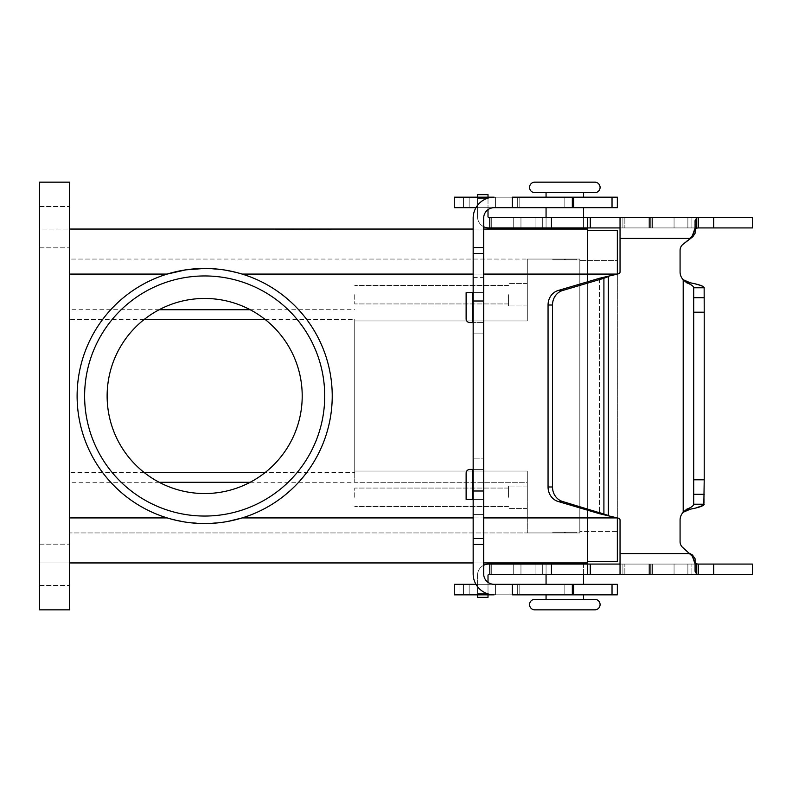 <?xml version="1.0" encoding="UTF-8"?>
<svg xmlns="http://www.w3.org/2000/svg" width="792" height="792" viewBox="0 0 792 792"><rect width="100%" height="100%" fill="white"/><g stroke="black" fill="none" stroke-linecap="round" stroke-linejoin="round"><path stroke-width="0.59" stroke-dasharray="3.96 2.97" d="M483.665 301.01L483.665 218.176A10.504 10.504 0 0 1 494.168 207.672L512.295 207.672L512.295 197.168L617.344 197.168L494.168 197.168A21.008 21.008 0 0 0 473.161 218.176A21.008 21.008 0 0 1 494.168 197.168L512.295 197.168L494.168 197.168A21.008 21.008 0 0 0 473.161 218.176L473.161 301.01L483.665 301.01L483.665 573.824A10.504 10.504 0 0 0 488.011 582.338L488.011 575.329A0.752 0.752 0 0 1 488.753 574.576L489.793 574.576L489.793 564.072L698.346 564.072L620.047 564.072L651.103 564.072L620.047 564.072L620.047 574.576L752.4 574.576L752.4 564.072L488.753 564.072A11.256 11.256 0 0 0 477.507 575.329A11.256 11.256 0 0 1 483.665 565.29M691.901 574.576L752.4 574.576L698.346 574.576L698.346 564.072L752.4 564.072L489.793 564.072L489.793 574.576L696.128 574.576L691.901 574.576L691.901 564.072L691.901 574.576M698.346 227.928L698.346 217.424L696.742 217.741L696.742 228.086L752.4 227.928L488.753 227.928A11.256 11.256 0 0 1 477.507 216.671A11.256 11.256 0 0 0 488.753 227.928L698.346 227.928L620.047 227.928L620.047 238.432L620.047 217.424L651.103 217.424L489.793 217.424L752.4 217.424L752.4 227.928L489.793 227.928L489.793 217.424L489.793 227.928L489.793 217.424L624.848 217.424L624.848 227.928L624.848 217.424L696.128 217.424L696.128 227.928L696.128 217.424M698.346 217.424L620.047 217.424L620.047 227.928M475.972 207.672L617.344 207.672L454.271 207.672L519.799 207.672L519.799 197.168L519.799 207.672L494.168 207.672A10.504 10.504 0 0 0 483.665 218.176L483.665 277.576L473.161 277.576L473.161 292.585L483.665 292.585L472.408 292.585L473.161 292.585L473.161 322.591L473.161 218.176L473.161 277.576L483.665 277.576L483.665 218.176A10.504 10.504 0 0 1 488.011 209.662L488.011 216.671A0.752 0.752 0 0 0 488.753 217.424L489.793 217.424L488.753 217.424A0.752 0.752 0 0 1 488.011 216.671L488.011 197.168M483.665 226.71A11.256 11.256 0 0 1 477.507 216.671L477.507 194.634L477.507 216.671A11.256 11.256 0 0 0 488.753 227.928M693.703 287.783L693.703 312.206L704.217 312.206L704.217 287.783L704.217 504.217L704.217 287.783L693.703 287.783L693.703 504.217L693.703 287.783C693.465 286.13 691.149 284.477 686.753 282.823L683.199 279.734A11.256 11.256 0 0 1 680.081 271.943L680.081 250.272A7.504 7.504 0 0 1 682.753 244.52L692.406 237.046L695.079 228.126L695.079 233.284L695.198 229.007M618.661 273.755A1.871 1.871 0 0 0 620.047 271.943L620.047 238.432L620.047 271.943A1.871 1.871 0 0 1 618.661 273.755L599.465 278.289L603.91 278.289L618.661 273.755L608.345 276.527L608.345 515.473L603.91 513.711L599.465 513.711L618.661 518.245L608.345 515.473L608.345 276.527L608.345 515.473L618.661 518.245A1.871 1.871 0 0 1 620.047 520.057A1.871 1.871 0 0 0 618.661 518.245A1.871 1.871 0 0 1 620.047 520.057L620.047 564.072L620.047 553.568L690.01 553.568L682.753 547.48L692.406 556.34L695.079 563.874L695.079 571.339L696.742 574.259L698.346 574.576M477.507 197.168L477.507 216.671L477.507 194.634L488.011 194.634L488.011 216.671M680.081 520.057L680.081 541.728L680.081 520.057A11.256 11.256 0 0 1 683.199 512.266A11.256 11.256 0 0 0 680.081 520.057L680.081 541.728A7.504 7.504 0 0 0 682.753 547.48L690.01 553.568L620.047 553.568L620.047 574.576L651.103 574.576L489.793 574.576L489.793 564.072L488.753 564.072A11.256 11.256 0 0 0 477.507 575.329L477.507 593.614L477.507 575.329A11.256 11.256 0 0 1 488.753 564.072M695.079 562.459L695.079 563.874M477.507 594.832L477.507 597.366L488.011 597.366L488.011 575.329A0.752 0.752 0 0 1 488.753 574.576L624.848 574.576L624.848 564.072L624.848 574.576L696.128 574.576L696.128 564.072L696.128 574.576M488.011 575.329L488.011 594.832M695.237 283.892L694.089 283.625M691.802 283.13L686.753 282.823M688.367 282.318L687.585 282.051M683.199 279.734A11.256 11.256 0 0 1 680.081 271.943A11.256 11.256 0 0 0 683.199 279.734L683.199 512.266L683.199 279.734L683.199 512.266L686.753 509.177L690.307 509.177M692.406 235.66L682.753 244.52A7.504 7.504 0 0 0 680.081 250.272L680.081 271.943L680.081 250.272M695.079 229.541L695.079 220.661L695.079 229.541L695.079 220.661L696.742 217.741M695.079 220.661L695.079 228.126M682.753 244.52L690.01 238.432L620.047 238.432L620.047 217.424M488.753 217.424L489.793 217.424L489.793 227.928L489.793 217.424M562.577 290.515A15.008 13.603 90 0 0 552.499 305.009L552.499 486.991A15.008 13.603 -90 0 0 562.577 501.485L603.91 513.711L603.91 278.289L562.577 290.515L558.132 290.515A15.008 13.603 -90 0 0 548.054 305.009L548.054 486.991A15.008 13.603 90 0 0 558.132 501.485L599.465 513.711L599.465 278.289L558.132 290.515M752.4 217.424L752.4 227.928M620.047 238.432L690.01 238.432L620.047 238.432L620.047 271.943M704.217 312.206L704.217 504.217L693.703 504.217C693.465 505.87 691.149 507.523 686.753 509.177M693.703 504.217L693.703 312.206M693.257 508.553L694.584 508.256M694.683 508.236L695.851 507.959M682.753 547.48A7.504 7.504 0 0 1 680.081 541.728M489.793 574.576L489.793 564.072L489.793 574.576L489.793 564.072L489.793 574.576L488.753 574.576M698.346 564.072L696.742 563.914L696.742 574.259M692.802 555.202L690.01 553.568L620.047 553.568M694.931 557.776L695.079 558.716M620.047 574.576L620.047 564.072M752.4 574.576L752.4 564.072M477.507 597.366L477.507 593.614L477.507 597.366L488.011 597.366L477.507 597.366M477.507 575.329L477.507 593.614L477.507 575.329M594.832 599.336L534.808 599.336L594.832 599.336M594.832 192.664L534.808 192.664L594.832 192.664A5.257 5.257 0 0 0 600.088 187.417A5.257 5.257 0 0 0 594.832 182.16L534.808 182.16A5.257 5.257 0 0 0 529.561 187.417A5.257 5.257 0 0 0 534.808 192.664M473.161 301.01L473.161 573.824A21.008 21.008 0 0 0 494.168 594.832L572.329 594.832L572.329 584.328L617.344 584.328L454.271 584.328L572.329 584.328L572.329 594.832L454.271 594.832L519.799 594.832L519.799 584.328L494.168 584.328A10.504 10.504 0 0 1 483.665 573.824L483.665 333.848L483.665 499.415L466.122 499.415L466.122 473.161A3.752 3.752 0 0 1 469.874 469.408L483.665 469.408L472.408 469.408L483.665 469.408L473.161 469.408L473.161 458.152L483.665 458.152L473.161 458.152L473.161 333.848L473.161 499.415L483.665 499.415L473.161 499.415L473.161 469.408M494.168 584.328L512.295 584.328L494.168 584.328A10.504 10.504 0 0 1 483.665 573.824L483.665 499.415L466.122 499.415L466.122 473.161A3.752 3.752 0 0 1 469.874 469.408L472.408 469.408L472.408 499.415L466.122 499.415L466.122 473.161A3.752 3.752 0 0 1 469.874 469.408L472.408 469.408L472.408 499.415L472.408 469.408M572.329 197.168L572.329 207.672M473.161 322.591L473.161 333.848L473.161 322.591L483.665 322.591L483.665 333.848L483.665 292.585L483.665 322.591L472.408 322.591L483.665 322.591L472.408 322.591L472.408 292.585L466.122 292.585L466.122 318.839A3.752 3.752 0 0 0 469.874 322.591L472.408 322.591L469.874 322.591L472.408 322.591L472.408 292.585L466.122 292.585L466.122 318.839A3.752 3.752 0 0 0 469.874 322.591A3.752 3.752 0 0 1 466.122 318.839L466.122 292.585L483.665 292.585L483.665 277.576L483.665 292.585L473.161 292.585M482.288 197.168L469.151 197.168L482.288 197.168M482.288 207.672L469.151 207.672L482.288 207.672M482.288 584.328L469.151 584.328L482.288 584.328M482.288 594.832L469.151 594.832L482.288 594.832M69.617 564.825L69.617 544.183L69.617 564.825M39.6 564.825L39.6 544.183L39.6 564.825M39.6 227.175L39.6 247.817L39.6 227.175M69.617 227.175L69.617 247.817L69.617 227.175M552.816 532.184L576.823 532.184L576.823 532.937L552.816 532.937L576.823 532.937L552.816 532.937L576.823 532.937L576.823 532.184L552.816 532.184L552.816 532.937L552.816 532.184L576.823 532.184L552.816 532.184M564.825 532.937L565.567 532.184L564.072 532.184L565.567 532.184L564.825 532.184L565.567 532.184L564.825 532.937L564.072 532.184L564.825 532.937M546.064 584.328L583.575 584.328L546.064 584.328M583.575 564.072L583.575 574.576M546.064 564.072L546.064 574.576L546.064 564.072M546.064 594.832L583.575 594.832L546.064 594.832L583.575 594.832L546.064 594.832L546.064 599.336L583.575 599.336M553.568 563.696L576.071 563.696L553.568 563.696L576.071 563.696L553.568 563.696L553.568 562.944L576.071 562.944L553.568 562.944L576.071 562.944L576.071 563.696M475.972 584.328L519.799 584.328L519.799 594.832L512.295 594.832L519.799 594.832L519.799 584.328L519.799 594.832L494.168 594.832A21.008 21.008 0 0 1 473.161 573.824L473.161 514.424L483.665 514.424L473.161 514.424L473.161 499.415L472.408 499.415M552.816 259.063L576.823 259.063L552.816 259.063L576.823 259.063L552.816 259.063L552.816 259.816L552.816 259.063M576.823 259.816L552.816 259.816L576.823 259.816L576.823 259.063L576.823 259.816L552.816 259.816L576.823 259.816M564.825 259.063L564.072 259.816L565.567 259.816L564.072 259.816L565.567 259.816L564.072 259.816L564.825 259.063L565.567 259.816L564.825 259.063M583.575 207.672L546.064 207.672L583.575 207.672M583.575 227.928L583.575 217.424L583.575 227.928M546.064 228.304L583.575 228.304M546.064 227.928L546.064 217.424L546.064 227.928M583.575 192.664L546.064 192.664M576.071 229.056L553.568 229.056L576.071 229.056L553.568 229.056L576.071 229.056L576.071 228.304L553.568 228.304L576.071 228.304M546.064 563.696L583.575 563.696L546.064 563.696L583.575 563.696L583.575 584.328M553.568 229.056L553.568 228.304M508.543 497.297L508.543 486.041L508.543 497.297M354.737 497.297L354.737 488.06L354.737 497.297M527.304 497.297L527.304 486.041L527.304 497.297M508.543 294.703L508.543 305.959L508.543 294.703M354.737 294.703L354.737 303.94L354.737 294.703M527.304 294.703L527.304 305.959L527.304 294.703M69.617 517.928L69.617 229.056L39.6 229.056L39.6 182.16L39.6 229.056L69.617 229.056L69.617 517.928L167.201 517.928A127.552 127.552 0 0 1 167.201 274.072A127.552 127.552 0 0 0 167.201 517.928L185.724 522.136L204.673 523.552L184.784 521.997M176.388 520.374L172.686 519.483M69.617 229.056L69.617 182.16L69.617 229.056L587.327 229.056L587.327 274.072L242.134 274.072A127.552 127.552 0 0 1 242.134 517.928A127.552 127.552 0 0 0 242.134 274.072L223.611 269.864L204.673 268.448A127.552 127.552 0 0 1 332.224 396A127.552 127.552 0 0 1 204.673 523.552A127.552 127.552 0 0 1 77.111 396A127.552 127.552 0 0 1 204.673 268.448L185.724 269.864L167.201 274.072L69.617 274.072M324.72 396A120.047 120.047 0 0 0 204.673 275.953A120.047 120.047 0 0 0 84.615 396A120.047 120.047 0 0 0 204.673 516.047A120.047 120.047 0 0 0 324.72 396A120.047 120.047 0 0 0 204.673 275.953A120.047 120.047 0 0 0 84.615 396A120.047 120.047 0 0 0 204.673 516.047A120.047 120.047 0 0 0 324.72 396A120.047 120.047 0 0 0 204.673 275.953A120.047 120.047 0 0 0 84.615 396A120.047 120.047 0 0 0 204.673 516.047A120.047 120.047 0 0 0 324.72 396M107.128 396A97.545 97.545 0 0 0 204.673 493.545A97.545 97.545 0 0 0 302.207 396A97.545 97.545 0 0 0 204.673 298.455A97.545 97.545 0 0 0 107.128 396A97.545 97.545 0 0 0 204.673 493.545A97.545 97.545 0 0 0 302.207 396A97.545 97.545 0 0 0 204.673 298.455A97.545 97.545 0 0 0 107.128 396A97.545 97.545 0 0 0 204.673 493.545A97.545 97.545 0 0 0 302.207 396A97.545 97.545 0 0 0 204.673 298.455A97.545 97.545 0 0 0 107.128 396M313.889 229.809L280.002 229.809L313.889 229.809L313.889 229.056L315.76 229.056L304.088 229.056L304.088 229.809L304.088 229.056L288.654 229.056L313.889 229.056L280.002 229.056L315.76 229.056L313.889 229.056L313.889 229.809L313.889 229.056M293.782 229.056L293.782 229.809M300.336 229.056L300.336 229.809L300.336 229.056M310.642 229.056L310.642 229.809M294.782 229.056L318.216 229.056L286.209 229.056L312.563 229.056L292.911 229.056L294.782 229.056L294.782 229.809L292.911 229.809L312.563 229.809L284.328 229.809L320.087 229.809L292.911 229.809L294.782 229.809L294.782 229.056M309.642 229.056L311.513 229.056L309.642 229.056L309.642 229.809L309.642 229.056M276.25 229.056L302.207 229.056L302.207 229.809L276.25 229.809L328.175 229.809L274.082 229.809L330.333 229.809L302.207 229.809L302.207 229.056L276.25 229.056L276.25 229.809M328.175 229.056L302.207 229.056L328.175 229.056L328.175 229.809M302.207 229.056L302.207 229.809L302.207 229.056L274.082 229.056L330.333 229.056L302.207 229.056M274.082 229.056L274.082 229.809M330.333 229.056L330.333 229.809M291.614 229.056L291.614 229.809M312.563 229.056L312.563 229.809L312.563 229.056L305.029 229.056L312.563 229.056M305.029 229.056L305.029 229.809M286.209 229.056L284.328 229.056L286.209 229.056L286.209 229.809L286.209 229.056M319.334 229.056L311.305 229.056L319.334 229.056L319.334 229.809L319.334 229.056M311.305 229.056L311.305 229.809M473.161 229.056L483.665 229.056M583.575 197.168L454.271 197.168L454.271 207.672L617.344 207.672L617.344 197.168L583.575 197.168M204.673 268.448L224.552 270.003M232.957 271.626L236.65 272.517M587.327 510.117L587.327 281.883M265.132 319.463L354.737 319.463L354.737 482.288L354.737 471.032L354.737 472.537L265.132 472.537M144.203 472.537L69.617 472.537L69.617 319.463L144.203 319.463M354.737 472.537L354.737 319.463M587.327 561.449L587.327 517.928L587.327 561.449L617.344 561.449L617.344 274.072L579.823 274.072L579.823 260.568L579.823 532.937L579.823 259.063L579.823 517.928L579.823 274.072L527.304 274.072L527.304 320.968L354.737 320.968L527.304 320.968L527.304 259.063L527.304 320.968L354.737 320.968L527.304 320.968L527.304 259.063L69.617 259.063L69.617 472.537M69.617 319.463L69.617 259.063L527.304 259.063L527.304 274.072L617.344 274.072L617.344 517.928L617.344 260.568L579.823 260.568L617.344 260.568L617.344 274.072L617.344 230.551L587.327 230.551L587.327 517.928L587.327 230.551M250.153 482.288L527.304 482.288L527.304 471.032L354.737 471.032L527.304 471.032L354.737 471.032L527.304 471.032L527.304 532.937L69.617 532.937L527.304 532.937L527.304 471.032L527.304 532.937L527.304 482.288L354.737 482.288M579.823 259.063L527.304 259.063L579.823 259.063M579.823 532.937L527.304 532.937L579.823 532.937M594.832 609.84L534.808 609.84L594.832 609.84M617.344 517.928L579.823 517.928L579.823 531.432L579.823 517.928L527.304 517.928L617.344 517.928L617.344 531.432L579.823 531.432L617.344 531.432L617.344 517.928L587.327 517.928L587.327 562.944L69.617 562.944L69.617 609.84L69.617 562.944L39.6 562.944L69.617 562.944M617.344 274.111L617.344 517.889M204.673 523.552L223.621 522.136L242.134 517.928L587.327 517.928L587.327 274.072L617.344 274.072M228.304 521.344L216.067 523.047M214.652 523.166L209.583 523.462M473.161 562.944L483.665 562.944M69.617 182.16L69.617 609.84L39.6 609.84L69.617 609.84L39.6 609.84L39.6 182.16L69.617 182.16M576.071 562.944L553.568 562.944M473.161 499.415L473.161 573.824A21.008 21.008 0 0 0 494.168 594.832L512.295 594.832L512.295 584.328M617.344 584.328L454.271 584.328M617.344 594.832L454.271 594.832M572.329 594.832L572.329 584.328M512.295 207.672L512.295 197.168L512.295 207.672L494.168 207.672M519.799 197.168L519.799 207.672L519.799 197.168M691.901 217.424L691.901 227.928L691.901 217.424M599.465 278.289L599.465 513.711M674.061 217.424L674.061 227.928L674.061 217.424M652.41 217.424L652.41 227.928L652.41 217.424M648.975 217.424L648.975 227.928L648.975 217.424M542.312 217.424L542.312 227.928L542.312 217.424M535.065 217.424L535.065 227.928L535.065 217.424M520.958 217.424L520.958 227.928L520.958 217.424M513.711 217.424L513.711 227.928L513.711 217.424M491.288 217.424L491.288 227.928L491.288 217.424M650.301 217.424L650.301 227.928L650.301 217.424M649.688 217.424L649.688 227.928L649.688 217.424M622.898 217.424L622.898 227.928L622.898 217.424M488.011 198.386L477.507 198.386L488.011 198.386M674.061 574.576L674.061 564.072L674.061 574.576M652.41 574.576L652.41 564.072L652.41 574.576M648.975 574.576L648.975 564.072L648.975 574.576M542.312 574.576L542.312 564.072L542.312 574.576M535.065 574.576L535.065 564.072L535.065 574.576M520.958 574.576L520.958 564.072L520.958 574.576M513.711 574.576L513.711 564.072L513.711 574.576M491.288 574.576L491.288 564.072L491.288 574.576M650.301 574.576L650.301 564.072L650.301 574.576M649.688 574.576L649.688 564.072L649.688 574.576M622.898 574.576L622.898 564.072L622.898 574.576M488.011 593.614L477.507 593.614L488.011 593.614M713.711 217.424L713.711 227.928M551.43 217.424L551.43 227.928M587.654 217.424L587.654 227.928M590.278 217.424L590.278 227.928M693.703 297.713L704.217 297.713M552.499 305.009L548.054 305.009M693.703 479.794L704.217 479.794M693.703 494.287L704.217 494.287M692.406 554.954L692.406 556.34M552.499 486.991L548.054 486.991M551.43 574.576L551.43 564.072M587.654 574.576L587.654 564.072M590.278 574.576L590.278 564.072M713.711 574.576L713.711 564.072M562.577 501.485L558.132 501.485M473.161 544.441L483.665 544.441M473.161 247.559L483.665 247.559M564.825 594.832L564.825 584.328L564.825 594.832M612.028 594.832L612.028 584.328M290.535 229.056L290.535 229.809L290.535 229.056M288.912 229.056L288.912 229.809L288.912 229.056M293.238 229.056L293.238 229.809M296.485 229.056L296.485 229.809M307.94 229.056L307.94 229.809M311.187 229.056L311.187 229.809M315.513 229.056L315.513 229.809M280.259 229.056L280.259 229.809M283.506 229.056L283.506 229.809M318.216 229.056L318.216 229.809L318.216 229.056M573.665 594.832L573.665 584.328M473.161 253.499L483.665 253.499M473.161 274.072L483.665 274.072M473.161 517.928L483.665 517.928M250.153 309.712L354.737 309.712M159.182 309.712L69.617 309.712M573.665 197.168L573.665 207.672M473.161 538.501L483.665 538.501M473.161 490.99L483.665 490.99M473.161 333.848L483.665 333.848L473.161 333.848M463.528 197.168L463.528 207.672L463.528 197.168M459.964 197.168L459.964 207.672L459.964 197.168M159.182 482.288L69.617 482.288M612.028 197.168L612.028 207.672M564.825 197.168L564.825 207.672L564.825 197.168M517.691 197.168L517.691 207.672L517.691 197.168M463.528 594.832L463.528 584.328L463.528 594.832M459.964 594.832L459.964 584.328L459.964 594.832M517.691 594.832L517.691 584.328L517.691 594.832M472.408 292.585L472.408 322.591M687.872 574.576L687.872 564.072L687.872 574.576M687.872 217.424L687.872 227.928L687.872 217.424M651.103 217.424L651.103 227.928L651.103 217.424M651.103 564.072L651.103 574.576L651.103 564.072M495.416 197.168L495.416 207.672L495.416 197.168M469.151 594.832L469.151 584.328L469.151 594.832M469.151 197.168L469.151 207.672L469.151 197.168M39.6 585.456L69.617 585.456L39.6 585.456M39.6 206.544L69.617 206.544L39.6 206.544M39.6 544.183L69.617 544.183L39.6 544.183M508.543 506.524L354.737 506.524L508.543 506.524M527.304 486.041L508.543 486.041L527.304 486.041M508.543 303.94L354.737 303.94L508.543 303.94M527.304 283.457L508.543 283.457L527.304 283.457M508.543 285.476L354.737 285.476L508.543 285.476M288.654 229.056L288.654 229.809M296.733 229.056L296.733 229.809M307.682 229.056L307.682 229.809M315.76 229.056L315.76 229.809L315.76 229.056M292.911 229.056L292.911 229.809L292.911 229.056M311.513 229.056L311.513 229.809M280.002 229.056L280.002 229.809M284.328 229.056L284.328 229.809M320.087 229.056L320.087 229.809L320.087 229.056M527.304 305.959L508.543 305.959L527.304 305.959M39.6 247.817L69.617 247.817L39.6 247.817M508.543 488.06L354.737 488.06L508.543 488.06M527.304 508.543L508.543 508.543L527.304 508.543M495.416 594.832L495.416 584.328L495.416 594.832"/><path stroke-width="1.19" d="M696.128 574.576L752.4 574.576L752.4 564.072L698.346 564.072L698.346 574.576L696.742 574.259L695.079 571.339L695.079 563.874L695.079 571.339M696.128 217.424L698.346 217.424L698.346 227.928L752.4 227.928L752.4 217.424L488.753 217.424A0.752 0.752 0 0 1 488.011 216.671L488.011 209.662A10.504 10.504 0 0 1 494.168 207.672A10.504 10.504 0 0 0 483.665 218.176L483.665 573.824A10.504 10.504 0 0 0 494.168 584.328L617.344 584.328L617.344 594.832L617.344 584.328M698.346 574.576L620.047 574.576L620.047 520.057A1.871 1.871 0 0 0 618.661 518.245L599.465 513.711L603.91 513.711L603.91 278.289L562.577 290.515A15.008 13.603 -90 0 0 552.499 305.009L552.499 486.991A15.008 13.603 90 0 0 562.577 501.485L608.345 515.473L608.345 276.527L603.91 278.289L599.465 278.289L618.661 273.755A1.871 1.871 0 0 0 620.047 271.943L620.047 217.424M488.753 227.928L489.793 227.928L488.753 227.928A11.256 11.256 0 0 1 483.665 226.71M489.793 217.424L489.793 227.928L620.047 227.928M620.047 238.432L690.01 238.432L692.406 235.66L695.079 228.126L695.079 233.284L692.406 237.046L682.753 244.52A7.504 7.504 0 0 0 680.081 250.272L680.081 271.943A11.256 11.256 0 0 0 683.199 279.734L690.307 282.823C699.088 284.477 703.732 286.13 704.217 287.783L693.703 287.783L693.703 312.206L704.217 312.206L704.147 287.476L701.267 285.615L695.237 283.892M687.585 282.051L683.199 279.734L686.753 282.823C691.149 284.477 693.465 286.13 693.703 287.783M698.346 227.928L696.742 228.086L696.742 217.741L698.346 217.424M692.802 236.798L695.079 233.284L695.079 220.661L696.742 217.741M695.079 228.126L695.079 220.661L695.079 233.284L695.079 228.126L695.079 229.541L696.742 228.086L695.079 229.541M599.465 513.711L558.132 501.485A15.008 13.603 -90 0 1 548.054 486.991L548.054 305.009A15.008 13.603 90 0 1 558.132 290.515L599.465 278.289M752.4 217.424L752.4 227.928M488.011 197.168L488.011 194.634L477.507 194.634L477.507 197.168M488.011 194.634L477.507 194.634L488.011 194.634M620.047 553.568L690.01 553.568L692.406 554.954L692.406 556.34L682.753 547.48A7.504 7.504 0 0 1 680.081 541.728L680.081 520.057A11.256 11.256 0 0 1 683.199 512.266L686.753 509.177C691.149 507.523 693.465 505.87 693.703 504.217L693.703 312.206M693.703 479.794L704.217 479.794L704.217 312.206M686.753 509.177L690.307 509.177L683.199 512.266L690.307 509.177C699.088 507.523 703.732 505.87 704.217 504.217L693.703 504.217M704.217 479.794L703.831 504.989M692.406 556.34L695.079 563.874L695.079 558.716L695.079 562.459L696.742 563.914L698.346 564.072M692.406 554.954L695.079 558.716L695.079 563.874L695.079 558.716L692.406 554.954M620.047 574.576L488.753 574.576A0.752 0.752 0 0 0 488.011 575.329L488.011 582.338A10.504 10.504 0 0 0 494.168 584.328M483.665 565.29A11.256 11.256 0 0 1 488.753 564.072L620.047 564.072M489.793 574.576L489.793 564.072L488.753 564.072M752.4 574.576L752.4 564.072M488.011 594.832L488.011 597.366L477.507 597.366L477.507 594.832M488.011 216.671A0.752 0.752 0 0 0 488.753 217.424M694.089 283.625L691.802 283.13M686.753 282.823L690.307 282.823L688.367 282.318M680.081 250.272A7.504 7.504 0 0 1 682.753 244.52M620.047 271.943A1.871 1.871 0 0 1 618.661 273.755M690.307 509.177L693.257 508.553M695.851 507.959L703.464 505.296M680.081 541.728A7.504 7.504 0 0 0 682.753 547.48M683.199 279.734L683.199 512.266A11.256 11.256 0 0 0 680.081 520.057M488.753 574.576A0.752 0.752 0 0 0 488.011 575.329M695.079 563.864L695.079 562.459L696.742 563.914L696.742 574.259M583.575 599.336L583.575 594.832L583.575 599.336L594.832 599.336A5.257 5.257 0 0 1 600.088 604.583A5.257 5.257 0 0 1 594.832 609.84L534.808 609.84L594.832 609.84A5.257 5.257 0 0 0 600.088 604.583A5.257 5.257 0 0 0 594.832 599.336L534.808 599.336A5.257 5.257 0 0 0 529.561 604.583A5.257 5.257 0 0 0 534.808 609.84A5.257 5.257 0 0 1 529.561 604.583A5.257 5.257 0 0 1 534.808 599.336L546.064 599.336L546.064 594.832M594.832 192.664L534.808 192.664A5.257 5.257 0 0 1 529.561 187.417A5.257 5.257 0 0 1 534.808 182.16L594.832 182.16A5.257 5.257 0 0 1 600.088 187.417A5.257 5.257 0 0 1 594.832 192.664L583.575 192.664L583.575 197.168L583.575 192.664M546.064 563.696L583.575 564.072M583.575 574.576L583.575 584.328M546.064 574.576L546.064 584.328L546.064 574.576M553.568 562.944L553.568 563.696M576.071 562.944L576.071 563.696M583.575 228.304L546.064 228.304M583.575 217.424L583.575 207.672L583.575 217.424M546.064 217.424L546.064 207.672L546.064 217.424M546.064 197.168L546.064 192.664L546.064 197.168M553.568 229.056L553.568 228.304M576.071 229.056L576.071 228.304M204.673 523.552A127.552 127.552 0 0 1 77.111 396A127.552 127.552 0 0 1 204.673 268.448A127.552 127.552 0 0 1 332.224 396A127.552 127.552 0 0 1 204.673 523.552L209.583 523.462M69.617 274.072L167.201 274.072L185.724 269.864L204.673 268.448M184.784 521.997L176.388 520.374M172.686 519.483L167.201 517.928L69.617 517.928M84.615 396A120.047 120.047 0 0 1 204.673 275.953A120.047 120.047 0 0 1 324.72 396A120.047 120.047 0 0 1 204.673 516.047A120.047 120.047 0 0 1 84.615 396M107.128 396A97.545 97.545 0 0 0 204.673 493.545A97.545 97.545 0 0 0 302.207 396A97.545 97.545 0 0 0 204.673 298.455A97.545 97.545 0 0 0 107.128 396M69.617 229.056L473.161 229.056M483.665 229.056L587.327 229.056L587.327 281.883M224.552 270.003L232.957 271.626M236.65 272.517L242.134 274.072L473.161 274.072M483.665 562.944L587.327 562.944L587.327 510.117M144.203 319.463L265.132 319.463M265.132 472.537L144.203 472.537M534.808 192.664L546.064 192.664M617.344 517.889L617.344 561.449L587.327 561.449M617.344 274.111L617.344 230.551L587.327 230.551M473.161 517.928L242.134 517.928L228.304 521.344M216.067 523.047L214.652 523.166M69.617 562.944L473.161 562.944M69.617 609.84L69.617 182.16L39.6 182.16L39.6 609.84L69.617 609.84M473.161 469.408L469.874 469.408A3.752 3.752 0 0 0 466.122 473.161L466.122 499.415L473.161 499.415M454.271 594.832L454.271 584.328L454.271 594.832L494.168 594.832A21.008 21.008 0 0 1 473.161 573.824L473.161 544.441L483.665 544.441M454.271 584.328L475.972 584.328M512.295 584.328L512.295 594.832L617.344 594.832M572.329 594.832L572.329 584.328M475.972 207.672L454.271 207.672L454.271 197.168L494.168 197.168A21.008 21.008 0 0 0 473.161 218.176L473.161 544.441M473.161 292.585L466.122 292.585L466.122 318.839A3.752 3.752 0 0 0 469.874 322.591L473.161 322.591M612.028 207.672L617.344 207.672L617.344 197.168L612.028 197.168L612.028 207.672L494.168 207.672M512.295 207.672L512.295 197.168L612.028 197.168M572.329 197.168L572.329 207.672M692.406 237.046L692.406 235.66M551.43 217.424L551.43 227.928M587.654 217.424L587.654 227.928M590.278 217.424L590.278 227.928M713.711 217.424L713.711 227.928M693.703 297.713L704.217 297.713M552.499 305.009L548.054 305.009M562.577 290.515L558.132 290.515M693.703 494.287L704.217 494.287M713.711 574.576L713.711 564.072M552.499 486.991L548.054 486.991M551.43 574.576L551.43 564.072M587.654 574.576L587.654 564.072M590.278 574.576L590.278 564.072M562.577 501.485L558.132 501.485M483.665 274.072L617.344 274.072M483.665 517.928L617.344 517.928M250.153 309.712L159.182 309.712M250.153 482.288L159.182 482.288M472.408 499.415L472.408 469.408M573.665 594.832L573.665 584.328M612.028 594.832L612.028 584.328M473.161 538.501L483.665 538.501M473.161 490.99L483.665 490.99M473.161 301.01L483.665 301.01M472.408 322.591L472.408 292.585M573.665 197.168L573.665 207.672M473.161 247.559L483.665 247.559M473.161 253.499L483.665 253.499"/></g></svg>
